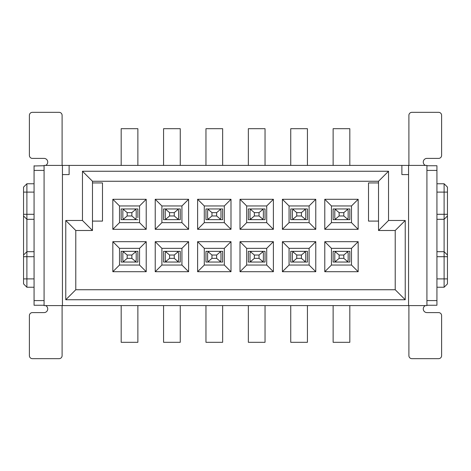 <?xml version="1.0" encoding="UTF-8"?>
<svg xmlns="http://www.w3.org/2000/svg" width="471" height="471" viewBox="0 0 471 471"><rect width="100%" height="100%" fill="white"/><g stroke="black" fill="none" stroke-linecap="round" stroke-linejoin="round"><path stroke-width="0.71" d="M136.201 251.355L124.521 251.355L137.868 251.355L137.868 262.035L124.521 262.035L137.868 262.035M123.679 261.805A1.666 1.666 0 0 1 123.378 261.588L124.521 262.035L121.182 262.035L121.182 251.355L122.849 251.355M137.868 305.597L137.868 342.311L121.182 342.311L121.182 305.597M137.868 165.403L137.868 128.689L121.182 128.689L121.182 165.403M137.868 208.965L121.182 208.965L137.868 208.965L137.868 217.696M92.475 221.093L102.49 221.099L102.49 182.931L92.475 182.931M378.525 182.931L368.51 182.931L368.51 221.099L378.525 221.093M426.92 165.739L436.935 165.739L436.935 305.261L426.92 305.261M425.395 305.597A3.674 3.674 0 0 0 426.92 312.603L438.607 312.603A3.003 3.003 0 0 1 441.61 315.605L441.61 355.658A3.003 3.003 0 0 1 438.607 358.667L411.901 358.667A3.003 3.003 0 0 1 408.899 355.658L408.899 305.597M408.563 305.597L426.92 305.597L426.92 165.403L408.563 165.403L408.563 174.588L401.887 174.588L401.887 165.403L69.113 165.403L69.113 174.588L62.437 174.588L62.437 305.597L408.563 305.597L408.563 174.588M62.437 305.597L44.08 305.597L44.08 165.403L69.113 165.403M23.55 187.105L26.888 183.767L23.55 187.105L23.55 255.029L26.888 251.691L23.55 255.029L23.55 283.895L26.888 287.233L34.065 287.233L26.888 287.233L26.888 219.309L34.065 219.309M44.08 170.414L34.065 170.414L34.065 305.261L44.08 305.261M45.605 305.597A3.674 3.674 0 0 1 44.08 312.603L32.393 312.603A3.003 3.003 0 0 0 29.39 315.605L29.39 355.658A3.003 3.003 0 0 0 32.393 358.667L59.099 358.667A3.003 3.003 0 0 0 62.101 355.658L62.101 305.597M180.258 305.597L180.258 342.311L163.572 342.311L163.572 305.597M180.258 165.403L180.258 128.689L163.572 128.689L163.572 165.403M222.648 305.597L222.648 342.311L205.962 342.311L205.962 305.597M222.648 165.403L222.648 128.689L205.962 128.689L205.962 165.403M265.038 305.597L265.038 342.311L248.352 342.311L248.352 305.597M265.038 165.403L265.038 128.689L248.352 128.689L248.352 165.403M307.428 305.597L307.428 342.311L290.742 342.311L290.742 305.597M307.428 165.403L307.428 128.689L290.742 128.689L290.742 165.403M349.818 165.403L349.818 128.689L333.132 128.689L333.132 165.403M349.818 305.597L349.818 342.311L333.132 342.311L333.132 305.597M146.216 199.286L112.834 199.286L112.834 229.324L146.216 229.324L146.216 199.286L139.54 205.962L119.51 205.962L112.834 199.286M230.996 229.324L230.996 199.286L197.614 199.286L197.614 229.324L230.996 229.324L224.32 222.648L224.32 205.962L204.29 205.962L204.29 222.648L224.32 222.648M197.614 241.676L197.614 271.714L230.996 271.714L230.996 241.676L197.614 241.676L204.29 248.352L204.29 265.038L197.614 271.714M155.224 199.286L155.224 229.324L188.606 229.324L188.606 199.286L155.224 199.286L161.9 205.962L161.9 222.648L155.224 229.324M155.224 241.676L155.224 271.714L188.606 271.714L188.606 241.676L155.224 241.676L161.9 248.352L161.9 265.038L155.224 271.714M315.776 229.324L315.776 199.286L282.394 199.286L282.394 229.324L315.776 229.324L309.1 222.648L309.1 205.962L289.07 205.962L289.07 222.648L309.1 222.648M282.394 241.676L282.394 271.714L315.776 271.714L315.776 241.676L282.394 241.676L289.07 248.352L289.07 265.038L282.394 271.714M240.004 199.286L240.004 229.324L273.386 229.324L273.386 199.286L240.004 199.286L246.68 205.962L246.68 222.648L240.004 229.324M273.386 271.714L273.386 241.676L240.004 241.676L240.004 271.714L273.386 271.714L266.71 265.038L266.71 248.352L246.68 248.352L246.68 265.038L266.71 265.038M324.784 199.286L324.784 229.324L358.166 229.324L358.166 199.286L324.784 199.286L331.46 205.962L331.46 222.648L324.784 229.324M324.784 241.676L324.784 271.714L358.166 271.714L358.166 241.676L324.784 241.676L331.46 248.352L331.46 265.038L324.784 271.714M146.216 271.714L146.216 241.676L112.834 241.676L112.834 271.714L146.216 271.714L139.54 265.038L139.54 248.352L119.51 248.352L119.51 265.038L139.54 265.038M401.887 165.403L408.563 165.403M444.112 183.767L436.935 183.767L444.112 183.767L447.45 187.105L444.112 183.767L444.112 214.305L436.935 214.305M425.395 165.403A3.674 3.674 0 0 1 426.92 158.397L438.607 158.397A3.003 3.003 0 0 0 441.61 155.395L441.61 115.342A3.003 3.003 0 0 0 438.607 112.334L411.901 112.334A3.003 3.003 0 0 0 408.899 115.342L408.899 165.403M444.112 219.309L447.45 215.971L447.45 255.029L444.112 251.691L447.45 255.029L447.45 256.695L444.112 256.695L444.112 219.309L447.45 215.971L447.45 214.305L444.112 214.305L444.112 219.309L436.935 219.309M447.45 256.695L447.45 283.895L444.112 287.233L436.935 287.233M447.45 214.305L447.45 187.105M447.45 283.895L444.112 287.233L444.112 278.891L436.935 278.891M436.935 256.695L444.112 256.695L444.112 278.891L447.45 278.891M444.112 251.691L436.935 251.691M82.46 171.25L388.54 171.25L388.54 220.481L405.225 220.481L405.225 299.75L65.775 299.75L65.775 220.481L82.46 220.481L82.46 171.25L92.475 181.258L92.475 230.496L75.784 230.496L65.775 220.481M62.437 174.588L62.437 165.403M44.08 165.739L34.065 165.969M34.065 170.414L34.065 165.739M92.475 181.258L378.525 181.258L378.525 230.496L395.216 230.496L395.216 289.742L75.784 289.742L75.784 230.496M119.51 205.962L119.51 222.648L139.54 222.648L139.54 205.962M139.54 222.648L146.216 229.324M119.51 222.648L112.834 229.324M230.996 199.286L224.32 205.962M204.29 222.648L197.614 229.324M204.29 205.962L197.614 199.286M230.996 241.676L224.32 248.352L204.29 248.352M204.29 265.038L224.32 265.038L224.32 248.352M224.32 265.038L230.996 271.714M188.606 199.286L181.93 205.962L161.9 205.962M161.9 222.648L181.93 222.648L181.93 205.962M181.93 222.648L188.606 229.324M188.606 241.676L181.93 248.352L161.9 248.352M161.9 265.038L181.93 265.038L181.93 248.352M181.93 265.038L188.606 271.714M315.776 199.286L309.1 205.962M289.07 222.648L282.394 229.324M289.07 205.962L282.394 199.286M315.776 241.676L309.1 248.352L289.07 248.352M289.07 265.038L309.1 265.038L309.1 248.352M309.1 265.038L315.776 271.714M273.386 199.286L266.71 205.962L246.68 205.962M246.68 222.648L266.71 222.648L266.71 205.962M266.71 222.648L273.386 229.324M273.386 241.676L266.71 248.352M246.68 265.038L240.004 271.714M246.68 248.352L240.004 241.676M358.166 199.286L351.49 205.962L331.46 205.962M331.46 222.648L351.49 222.648L351.49 205.962M351.49 222.648L358.166 229.324M358.166 241.676L351.49 248.352L331.46 248.352M331.46 265.038L351.49 265.038L351.49 248.352M351.49 265.038L358.166 271.714M146.216 241.676L139.54 248.352M119.51 265.038L112.834 271.714M119.51 248.352L112.834 241.676M34.065 192.109L26.888 192.109L26.888 183.767L34.065 183.767M23.55 192.109L26.888 192.109L26.888 219.309L23.55 215.971M45.605 165.403A3.674 3.674 0 0 0 44.08 158.397L32.393 158.397A3.003 3.003 0 0 1 29.39 155.395L29.39 115.342A3.003 3.003 0 0 1 32.393 112.334L59.099 112.334A3.003 3.003 0 0 1 62.101 115.342L62.101 165.403M378.525 181.258L388.54 171.25M378.525 230.496L388.54 220.481M395.216 230.496L405.225 220.481M395.216 289.742L405.225 299.75M75.784 289.742L65.775 299.75M92.475 230.496L82.46 220.481M23.55 283.895L26.888 287.233M137.868 219.645L124.521 219.645L137.868 219.645M205.962 208.965L219.309 208.965L205.962 208.965L205.962 219.645L219.309 219.645L209.301 219.645L208.158 219.198L211.968 215.971L216.642 215.971L220.452 219.198A1.666 1.666 0 0 1 220.175 219.404M205.962 262.035L219.309 262.035L205.962 262.035L205.962 251.355L222.648 251.355L222.648 262.035L219.309 262.035L220.452 261.588A1.666 1.666 0 0 1 220.028 261.876M163.572 208.965L180.258 208.965L163.572 208.965L163.572 219.645L176.919 219.645L163.572 219.645M180.258 262.035L163.572 262.035L163.572 251.355L180.258 251.355L176.919 251.355L178.062 251.802L174.252 255.029L174.252 258.361L169.578 258.361L165.768 261.588L166.911 262.035L180.258 262.035L180.258 251.355M290.742 208.965L307.428 208.965L290.742 208.965L290.742 219.645L304.089 219.645L290.742 219.645M290.742 262.035L307.428 262.035L290.742 262.035L290.742 251.355L307.428 251.355L304.089 251.355L305.232 251.802L301.422 255.029L301.422 258.361L296.748 258.361L292.938 261.588A1.666 1.666 0 0 0 293.239 261.805M248.352 208.965L265.038 208.965L248.352 208.965L248.352 219.645L261.699 219.645L251.691 219.645L250.548 219.198L254.358 215.971L259.032 215.971L262.842 219.198A1.666 1.666 0 0 1 262.565 219.404M262.565 251.596A1.666 1.666 0 0 1 262.842 251.802L263.371 253.021L263.371 260.369L262.842 261.588L261.699 262.035L248.352 262.035L248.352 251.355L265.038 251.355L261.699 251.355L262.842 251.802L259.032 255.029L259.032 258.361L254.358 258.361L250.548 261.588L251.691 262.035L265.038 262.035L265.038 251.355M333.132 208.965L349.818 208.965L333.132 208.965L333.132 219.645L346.479 219.645L333.132 219.645M349.818 262.035L333.132 262.035L333.132 251.355L349.818 251.355L346.479 251.355L347.622 251.802L343.812 255.029L343.812 258.361L339.138 258.361L335.328 261.588L336.471 262.035L349.818 262.035L349.818 251.355M34.065 251.691L26.888 251.691M121.182 208.965L121.182 219.645L124.521 219.645L123.378 219.198L127.188 215.971L131.862 215.971L135.672 219.198A1.666 1.666 0 0 1 135.248 219.486M220.175 209.206A1.666 1.666 0 0 1 220.452 209.412L219.309 208.965L222.648 208.965L222.648 219.645L219.309 219.645L220.452 219.198L220.981 217.979L220.981 210.631L220.452 209.412L216.642 212.639L216.642 215.971M209.301 262.035L208.158 261.588L207.629 260.369L207.629 253.021L208.158 251.802L209.301 251.355L219.309 251.355L220.452 251.802L216.642 255.029L216.642 258.361L211.968 258.361L208.158 261.588A1.666 1.666 0 0 0 208.459 261.805M180.258 208.965L180.258 219.645L176.919 219.645L178.062 219.198L174.252 215.971L169.578 215.971L165.768 219.198A1.666 1.666 0 0 0 166.069 219.415M163.572 251.355L176.919 251.355M163.572 262.035L166.911 262.035M307.428 208.965L307.428 219.645L304.089 219.645L305.232 219.198A1.666 1.666 0 0 1 304.955 219.404M290.742 251.355L304.089 251.355M307.428 262.035L307.428 251.355M265.038 208.965L265.038 219.645L261.699 219.645L262.842 219.198L263.371 217.979L263.371 210.631L262.842 209.412L259.032 212.639L259.032 215.971M349.818 208.965L349.818 219.645L346.479 219.645L347.622 219.198L343.812 215.971L339.138 215.971L335.328 219.198A1.666 1.666 0 0 0 335.629 219.415M333.132 251.355L346.479 251.355M333.132 262.035L336.471 262.035M121.182 251.355L124.521 251.355L123.378 251.802A1.666 1.666 0 0 1 123.802 251.514M134.529 208.965L135.672 209.412L131.862 212.639L131.862 215.971M124.521 208.965L123.378 209.412L127.188 212.639L131.862 212.639M134.529 219.645L135.672 219.198L136.201 217.979L136.201 210.631L135.672 209.412A1.666 1.666 0 0 0 135.395 209.206M123.679 219.415A1.666 1.666 0 0 1 123.378 219.198L122.849 217.979L122.849 210.631L123.378 209.412A1.666 1.666 0 0 1 123.802 209.124M208.459 219.415A1.666 1.666 0 0 1 207.629 217.979L208.158 219.198M209.301 208.965L208.158 209.412A1.666 1.666 0 0 1 208.582 209.124M207.629 217.979L207.629 210.631L208.158 209.412L211.968 212.639L216.642 212.639M216.642 255.029L211.968 255.029L208.158 251.802A1.666 1.666 0 0 1 208.435 251.591M216.642 258.361L220.452 261.588L220.981 260.369L220.981 253.021L220.452 251.802A1.666 1.666 0 0 0 220.175 251.596M166.911 208.965L165.768 209.412A1.666 1.666 0 0 1 166.192 209.124M176.919 208.965L178.062 209.412L174.252 212.639L174.252 215.971M166.911 219.645L165.768 219.198L165.239 217.979L165.239 210.631L165.768 209.412L169.578 212.639L174.252 212.639M178.591 210.631L178.591 217.979L178.591 210.631L178.062 209.412A1.666 1.666 0 0 0 177.785 209.206M178.062 219.198L178.591 217.979A1.666 1.666 0 0 1 177.785 219.404M166.069 261.805A1.666 1.666 0 0 1 165.239 260.369L165.768 261.588M165.239 260.369L165.239 253.021L165.768 251.802A1.666 1.666 0 0 1 166.045 251.591M166.911 251.355L165.768 251.802L169.578 255.029L174.252 255.029M178.591 253.021L178.591 260.369L178.591 253.021L178.062 251.802A1.666 1.666 0 0 0 177.785 251.596M176.919 262.035L178.062 261.588A1.666 1.666 0 0 1 177.638 261.876M178.591 260.369L178.062 261.588L174.252 258.361M293.239 219.415A1.666 1.666 0 0 1 292.938 219.198L296.748 215.971L301.422 215.971L305.232 219.198L305.761 217.979L305.761 210.631L305.232 209.412L301.422 212.639L301.422 215.971M294.081 208.965L292.938 209.412A1.666 1.666 0 0 1 293.362 209.124M304.089 208.965L305.232 209.412A1.666 1.666 0 0 0 304.955 209.206M294.081 219.645L292.938 219.198L292.409 217.979L292.409 210.631L292.938 209.412L296.748 212.639L301.422 212.639M294.081 262.035L292.938 261.588L292.409 260.369L292.409 253.021L292.938 251.802A1.666 1.666 0 0 1 293.215 251.591M294.081 251.355L292.938 251.802L296.748 255.029L301.422 255.029M304.089 262.035L305.232 261.588L305.761 260.369L305.761 253.021L305.232 251.802A1.666 1.666 0 0 0 304.955 251.596M301.422 258.361L305.232 261.588A1.666 1.666 0 0 1 304.808 261.876M250.849 219.415A1.666 1.666 0 0 1 250.019 217.979L250.548 219.198M250.019 210.631L250.019 217.979L250.019 210.631L250.548 209.412A1.666 1.666 0 0 1 250.972 209.124M261.699 208.965L262.842 209.412A1.666 1.666 0 0 0 262.565 209.206M251.691 208.965L250.548 209.412L254.358 212.639L259.032 212.639M250.849 261.805A1.666 1.666 0 0 1 250.019 260.369L250.548 261.588M250.019 260.369L250.019 253.021L250.548 251.802A1.666 1.666 0 0 1 250.825 251.591M251.691 251.355L250.548 251.802L254.358 255.029L259.032 255.029M263.371 260.369A1.666 1.666 0 0 1 262.418 261.876M262.842 261.588L259.032 258.361M336.471 208.965L335.328 209.412A1.666 1.666 0 0 1 335.752 209.124M346.479 208.965L347.622 209.412L343.812 212.639L343.812 215.971M336.471 219.645L335.328 219.198L334.799 217.979L334.799 210.631L335.328 209.412L339.138 212.639L343.812 212.639M348.151 210.631L348.151 217.979L348.151 210.631L347.622 209.412A1.666 1.666 0 0 0 347.345 209.206M347.622 219.198L348.151 217.979A1.666 1.666 0 0 1 347.345 219.404M335.629 261.805A1.666 1.666 0 0 1 334.799 260.369L334.799 253.021L335.328 251.802L339.138 255.029L343.812 255.029M336.471 251.355L335.328 251.802A1.666 1.666 0 0 1 335.605 251.591M348.151 253.021L348.151 260.369L348.151 253.021L347.622 251.802A1.666 1.666 0 0 0 347.345 251.596M346.479 262.035L347.622 261.588A1.666 1.666 0 0 1 347.198 261.876M348.151 260.369L347.622 261.588L343.812 258.361M334.799 260.369L335.328 261.588M134.529 251.355L135.672 251.802L131.862 255.029L131.862 258.361L127.188 258.361L123.378 261.588L122.849 260.369L122.849 253.021L123.378 251.802L127.188 255.029L131.862 255.029M134.529 262.035L135.672 261.588L136.201 260.369L136.201 253.021L135.672 251.802A1.666 1.666 0 0 0 135.395 251.596M131.862 258.361L135.672 261.588A1.666 1.666 0 0 1 135.248 261.876M127.188 212.639L127.188 215.971M211.968 212.639L211.968 215.971M211.968 255.029L211.968 258.361M169.578 212.639L169.578 215.971M169.578 255.029L169.578 258.361M296.748 212.639L296.748 215.971M296.748 255.029L296.748 258.361M254.358 212.639L254.358 215.971M254.358 255.029L254.358 258.361M339.138 212.639L339.138 215.971M339.138 255.029L339.138 258.361M127.188 255.029L127.188 258.361M436.935 170.414L426.92 170.414M426.92 300.586L436.935 300.586M34.065 300.586L44.08 300.586M34.065 214.305L23.55 214.305M447.45 192.109L436.935 192.109M34.065 278.891L23.55 278.891M23.55 256.695L34.065 256.695"/></g></svg>
